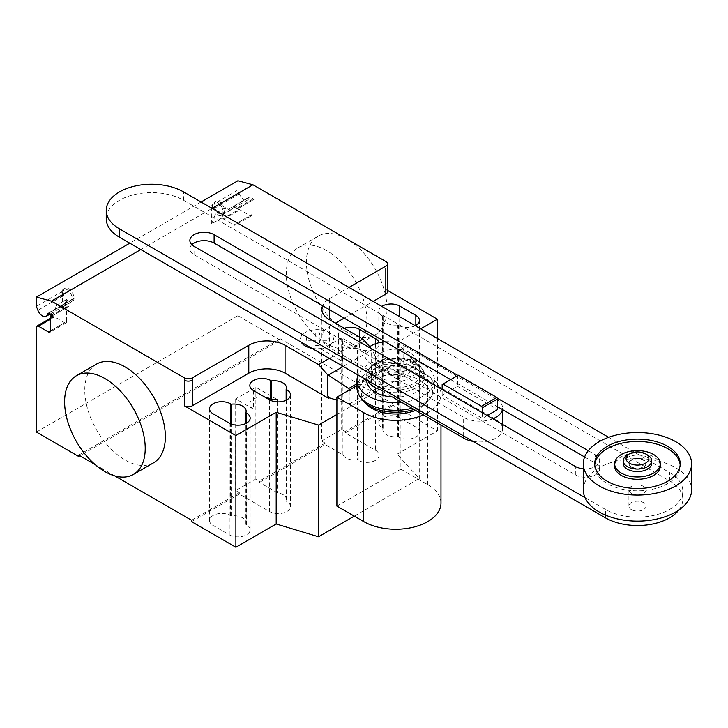 <?xml version="1.0" encoding="UTF-8"?>
<svg xmlns="http://www.w3.org/2000/svg" width="728" height="728" viewBox="0 0 728 728"><rect width="100%" height="100%" fill="white"/><g stroke="black" fill="none" stroke-linecap="round" stroke-linejoin="round"><path stroke-width="0.55" stroke-dasharray="3.64 2.73" d="M482.364 412.758L482.364 418.382L442.169 395.177L457.484 386.331L497.679 409.536M487.223 415.57L482.364 418.382M458.322 375.211L457.484 375.703L457.484 386.331M442.169 384.539L457.484 375.703M442.169 395.177L442.169 389.553M495.877 398.726L403.794 345.563L403.794 366.348L495.877 419.51L495.877 398.726A22.796 13.159 180 0 1 502.548 408.035A22.796 13.159 180 0 1 502.411 409.509M371.553 384.966L392.365 396.978A29.065 16.78 0 0 0 424.806 380.316A29.065 16.78 0 0 0 416.289 368.441A29.065 16.78 0 0 0 384.611 364.81A29.065 16.78 0 0 0 366.666 380.316A29.065 16.78 0 0 0 366.685 380.789A22.796 13.159 0 0 0 371.553 384.966L371.553 364.182A22.796 13.159 180 0 1 364.883 354.873A22.796 13.159 180 0 1 369.005 347.32M385.112 341.796A22.796 13.159 180 0 1 403.794 345.563M371.553 364.182L463.636 417.344L463.636 435.945M492.838 418.809A22.796 13.159 180 0 1 463.636 417.344M403.794 366.348A22.796 13.159 0 0 0 378.951 363.5A22.796 13.159 0 0 0 364.883 375.657A22.796 13.159 0 0 0 365.875 379.497M473.1 441.405A22.796 13.159 0 0 0 502.548 428.819A22.796 13.159 0 0 0 495.877 419.51M584.611 456.975L595.449 463.236A14.205 8.199 180 0 1 599.617 469.032A14.205 8.199 180 0 1 590.845 476.613A14.205 8.199 180 0 1 575.366 474.829L194.021 254.664A14.205 8.199 180 0 1 189.862 248.867A14.205 8.199 180 0 1 191.855 244.681M583.31 468.768A14.205 8.199 0 0 0 599.617 460.651A14.205 8.199 0 0 0 595.449 454.854L588.279 450.714M497.242 398.152L457.912 375.448M450.659 379.634L497.679 406.779M608.635 437.337L669.542 472.499A45.282 26.144 180 0 1 682.809 490.99A45.282 26.144 180 0 1 654.854 515.142A45.282 26.144 180 0 1 605.505 509.473L585.012 497.643M678.915 509.964A45.282 26.144 0 0 0 682.809 499.363A45.282 26.144 0 0 0 669.542 480.88L183.547 200.291A45.282 26.144 0 0 0 134.198 194.622A45.282 26.144 0 0 0 106.243 218.773M631.413 467.285A8.545 4.932 180 0 1 628.901 463.8A8.545 4.932 180 0 1 634.179 459.241A8.545 4.932 180 0 1 643.497 460.305A8.545 4.932 180 0 1 646 463.8A8.545 4.932 180 0 1 640.722 468.359A8.545 4.932 180 0 1 631.413 467.285M631.413 466.821A8.545 4.932 180 0 1 628.901 463.336A8.545 4.932 180 0 1 634.179 458.767A8.545 4.932 180 0 1 643.497 459.841A8.545 4.932 180 0 1 646 463.336A8.545 4.932 180 0 1 640.722 467.895A8.545 4.932 180 0 1 631.413 466.821M623.204 463.336A14.251 8.226 180 0 1 632.004 455.728A14.251 8.226 180 0 1 647.529 457.512A14.251 8.226 180 0 1 651.706 463.336M627.381 455.018A14.251 8.226 180 0 1 647.529 455.018M631.413 509.636A8.545 4.932 180 0 1 628.901 506.142A8.545 4.932 180 0 1 634.179 501.583A8.545 4.932 180 0 1 643.497 502.657A8.545 4.932 180 0 1 646 506.142A8.545 4.932 180 0 1 640.722 510.71A8.545 4.932 180 0 1 631.413 509.636M631.413 493.347A8.545 4.932 180 0 1 628.901 489.862A8.545 4.932 180 0 1 634.179 485.294A8.545 4.932 180 0 1 643.497 486.368A8.545 4.932 180 0 1 646 489.862A8.545 4.932 180 0 1 640.722 494.421A8.545 4.932 180 0 1 631.413 493.347M583.31 489.862A54.145 31.259 180 0 1 616.734 460.979A54.145 31.259 180 0 1 675.739 467.749A54.145 31.259 180 0 1 691.6 489.862M594.758 464.964A42.743 24.679 0 0 0 594.703 466.12A42.743 24.679 0 0 0 621.093 488.925A42.743 24.679 0 0 0 667.676 483.574A42.743 24.679 0 0 0 680.198 466.12A42.743 24.679 0 0 0 680.152 464.964M660.25 466.12A22.796 13.159 0 0 0 646.182 453.963A22.796 13.159 0 0 0 621.33 456.82A22.796 13.159 0 0 0 614.66 466.12M409.846 352.625A19.947 11.521 0 0 0 388.106 350.123A19.947 11.521 0 0 0 375.794 360.769A19.947 11.521 0 0 0 381.636 368.914A19.947 11.521 0 0 0 403.376 371.407A19.947 11.521 0 0 0 415.688 360.769A19.947 11.521 0 0 0 409.846 352.625M381.636 378.214A19.947 11.521 180 0 1 375.794 370.07A19.947 11.521 180 0 1 388.106 359.432A19.947 11.521 180 0 1 409.846 361.925A19.947 11.521 180 0 1 415.688 370.07A19.947 11.521 180 0 1 403.376 380.717A19.947 11.521 180 0 1 381.636 378.214M401.783 366.584A8.545 4.932 0 0 0 392.465 365.511A8.545 4.932 0 0 0 387.187 370.07A8.545 4.932 0 0 0 389.689 373.564A8.545 4.932 0 0 0 399.008 374.638A8.545 4.932 0 0 0 404.286 370.07A8.545 4.932 0 0 0 401.783 366.584M389.689 374.492A8.545 4.932 180 0 1 387.187 371.007A8.545 4.932 180 0 1 392.465 366.448A8.545 4.932 180 0 1 401.783 367.513A8.545 4.932 180 0 1 404.286 371.007A8.545 4.932 180 0 1 399.008 375.566A8.545 4.932 180 0 1 389.689 374.492M413.55 362.999A25.189 14.542 0 0 0 377.932 362.999A25.189 14.542 0 0 0 377.932 383.565A25.189 14.542 0 0 0 413.55 383.565A25.189 14.542 0 0 0 413.55 362.999M376.012 385.412A27.901 16.107 0 0 0 415.47 385.412A27.901 16.107 0 0 0 415.47 362.635A27.901 16.107 0 0 0 406.998 359.286A27.901 16.107 0 0 0 384.484 359.286A27.901 16.107 0 0 0 376.012 362.635A27.901 16.107 0 0 0 374.601 384.539M375.184 387.742A29.065 16.78 0 0 0 416.289 387.742A29.065 16.78 0 0 0 424.806 375.876A29.065 16.78 0 0 0 424.797 375.384A29.065 16.78 0 0 0 416.289 364.009A29.065 16.78 0 0 0 375.184 364.009A29.065 16.78 0 0 0 366.685 375.384A29.065 16.78 0 0 0 366.666 375.876A29.065 16.78 0 0 0 367.877 380.653M401.783 402.411A38.757 22.377 0 0 0 434.498 380.316A38.757 22.377 0 0 0 423.141 364.491A38.757 22.377 0 0 0 385.285 358.767A38.757 22.377 0 0 0 358.085 375.002M411.93 408.272A38.757 22.377 0 0 0 431.977 395.877A38.757 22.377 0 0 0 434.498 387.942A38.757 22.377 0 0 0 423.141 372.126A38.757 22.377 0 0 0 380.908 367.276A38.757 22.377 0 0 0 356.984 387.942M413.968 409.454A36.946 21.33 0 0 0 428.319 400.955A36.946 21.33 0 0 0 430.284 398.453A36.946 21.33 0 0 0 421.867 375.812A36.946 21.33 0 0 0 375.684 372.982A36.946 21.33 0 0 0 361.188 398.453M415.524 410.346A34.225 19.765 0 0 0 425.925 403.539A34.225 19.765 0 0 0 419.938 380.253A34.225 19.765 0 0 0 375.348 378.351A34.225 19.765 0 0 0 365.547 403.539M356.984 385.603L400.891 360.251L427.736 375.748A45.254 26.126 180 0 1 440.986 394.221A45.254 26.126 180 0 1 423.405 414.896M440.986 503.121A45.254 26.126 0 0 0 427.736 484.648L400.891 469.15L400.891 360.251M400.891 469.15L336.9 506.096M96.569 364.082A56.993 32.906 -120 0 0 87.833 409.755A56.993 32.906 -120 0 0 125.061 459.987A56.993 32.906 -120 0 0 153.562 462.808M346.728 332.004A56.993 32.906 60 0 1 309.491 281.781A56.993 32.906 60 0 1 318.227 236.109A56.993 32.906 60 0 1 346.728 238.93A56.993 32.906 60 0 1 383.965 289.162A56.993 32.906 60 0 1 375.229 334.825A56.993 32.906 60 0 1 346.728 332.004M326.572 250.569A56.993 32.906 -120 0 0 298.08 247.748A56.993 32.906 -120 0 0 289.344 293.411A56.993 32.906 -120 0 0 326.572 343.643A56.993 32.906 -120 0 0 355.073 346.464A56.993 32.906 -120 0 0 363.809 300.791A56.993 32.906 -120 0 0 326.572 250.569M415.26 325.689A12.258 7.071 180 0 1 398.516 325.371L397.779 324.943A12.258 7.071 180 0 1 382.837 318.045A12.258 7.071 180 0 1 383.137 316.498L382.391 316.07A12.258 7.071 180 0 1 378.806 311.065A12.258 7.071 180 0 1 381.845 306.397M383.137 428.182A12.258 7.071 0 0 0 382.837 429.738A12.258 7.071 0 0 0 397.779 436.636L398.516 437.064A12.258 7.071 0 0 0 411.866 438.593A12.258 7.071 0 0 0 419.437 432.059A12.258 7.071 0 0 0 415.843 427.054L399.727 417.754A12.258 7.071 0 0 0 386.368 416.216A12.258 7.071 0 0 0 378.806 422.75A12.258 7.071 0 0 0 382.391 427.755L383.137 428.182L383.137 316.498M397.779 436.636L397.779 324.943M245.837 524.36A12.258 7.071 0 0 0 246.137 522.804A12.258 7.071 0 0 0 231.195 515.906L230.458 515.479A12.258 7.071 0 0 0 217.099 513.941A12.258 7.071 0 0 0 209.537 520.484A12.258 7.071 0 0 0 213.122 525.48L229.247 534.789A12.258 7.071 0 0 0 242.597 536.327A12.258 7.071 0 0 0 250.168 529.784A12.258 7.071 0 0 0 246.574 524.788L245.837 524.36L245.837 423.496M231.195 515.906L231.195 424.014M369.797 346.71L372.126 349.786L381.59 369.551L382.191 372.49L349.95 391.109L349.376 389.99M356.984 383.756L381.59 369.551M329.329 358.404L358.767 341.405M372.454 372.736L372.927 372.463L371.626 369.132L372.454 373L382.191 385.057L349.95 403.676L349.95 391.109M382.191 385.057L382.191 372.49M349.95 403.676L336.9 400.154M329.393 309.627L329.393 298.735A25.644 14.806 0 0 0 322.613 305.705M329.393 347.593L329.393 326.654A25.644 14.806 0 0 0 321.885 337.128A25.644 14.806 0 0 0 329.393 347.593L372.927 372.463M371.626 369.132L371.626 348.757M372.454 373L372.927 372.727M342.915 454.754L342.915 361.68L321.539 349.34L321.539 441.022L325.161 443.115L325.161 444.508L342.915 454.754A12.258 7.071 0 0 0 357.475 459.905L358.212 460.333A12.258 7.071 0 0 0 371.571 461.861A12.258 7.071 0 0 0 379.133 455.328A12.258 7.071 0 0 0 375.539 450.323L345.318 432.878L345.318 431.476L341.687 429.384L321.539 441.022M344.344 328.301A12.258 7.071 0 0 0 338.502 334.334A12.258 7.071 0 0 0 342.096 339.339L342.833 339.758A12.258 7.071 0 0 0 342.533 341.314A12.258 7.071 0 0 0 357.475 348.212L357.475 459.905M342.833 339.758L342.833 358.376L342.096 357.949A12.258 7.071 180 0 1 338.502 352.944A12.258 7.071 180 0 1 346.064 346.41A12.258 7.071 180 0 1 359.423 347.948L359.423 337.009M342.915 361.68A12.258 7.071 180 0 1 342.533 359.923A12.258 7.071 180 0 1 342.833 358.376M357.475 348.212L358.212 348.639A12.258 7.071 0 0 0 371.571 350.177A12.258 7.071 0 0 0 379.133 343.643A12.258 7.071 0 0 0 379.024 342.697M286.14 400.227L286.14 501.091A12.258 7.071 0 0 0 286.441 499.535A12.258 7.071 0 0 0 277.222 492.683L259.468 482.437L259.468 481.044L255.846 478.942L235.69 490.581L239.321 492.674L239.321 494.066L269.551 511.52A12.258 7.071 0 0 0 282.901 513.058A12.258 7.071 0 0 0 290.472 506.515A12.258 7.071 0 0 0 286.877 501.519L286.14 501.091M277.222 401.883L277.222 492.683M253.426 390.526L253.426 409.136L235.69 398.899L255.846 387.269L277.222 399.608M255.846 387.269L255.846 478.942M235.69 398.899L235.69 490.581M321.539 349.34L341.687 337.71L359.423 347.948M341.687 337.71L341.687 429.384M253.426 409.136A12.258 7.071 180 0 1 249.841 404.14A12.258 7.071 180 0 1 265.138 397.288M325.161 443.115L259.468 481.044M259.468 482.437L325.161 444.508M191.564 521.639L239.321 494.066M239.321 492.674L191.564 520.247M420.72 328.847L397.106 342.479L397.106 454.163L419.273 478.596L419.273 366.912L336.9 414.469M397.106 342.479L419.273 366.912M354.272 516.125L419.273 478.596M329.393 326.654L335.444 323.159M344.144 318.136L373.164 301.383M329.393 298.735L348.985 287.424M397.106 454.163L437.41 430.894L393.075 405.305L393.075 403.904L345.318 431.476M437.41 338.474L437.41 430.894M345.318 432.878L393.075 405.305M387.487 290.39L385.822 289.425A5.697 3.294 180 0 1 387.487 291.755M78.715 455.1L280.225 338.757L280.225 340.149L79.925 455.792M114.715 475.875L95.113 464.564M393.075 403.904L280.225 338.757M66.63 299.445L62.599 309.91L62.599 291.282L64.1 295.177A7.407 4.277 60 0 1 64.938 288.361A7.407 4.277 60 0 1 70.962 290.7A7.407 4.277 60 0 1 73.837 298.58A1.137 0.655 60 0 1 74.065 298.18A7.699 4.441 60 0 1 72.491 301.438A7.699 4.441 60 0 1 66.63 299.445L56.547 305.269A7.699 4.441 -120 0 0 62.417 307.252A7.699 4.441 -120 0 0 64 303.986A1.137 0.655 60 0 1 64.555 304.049L68.641 306.406L52.525 315.715L52.525 318.045A2.848 1.647 -120 0 1 53.108 316.744A2.848 1.647 -120 0 1 54.536 316.88L64.61 322.695L50.505 330.84L66.63 321.53A2.848 1.647 60 0 1 66.039 322.841A2.848 1.647 60 0 1 64.61 322.695M47.866 313.304L74.065 298.18A1.137 0.655 60 0 1 74.074 298.171L64 303.986M211.712 223.815L211.712 205.196L213.222 209.082A7.407 4.277 60 0 1 214.059 202.266A7.407 4.277 60 0 1 220.084 204.604A7.407 4.277 60 0 1 222.95 212.485A1.137 0.655 60 0 1 223.178 212.085A1.137 0.655 60 0 1 223.196 212.076A7.699 4.441 60 0 1 221.603 215.352A7.699 4.441 60 0 1 215.743 213.359L211.712 223.815L221.794 218L221.794 220.32A2.848 1.647 -120 0 1 222.377 219.01L238.502 209.709A2.848 1.647 60 0 1 239.931 209.846L250.004 215.661A2.848 1.647 -120 0 0 251.424 215.806A2.848 1.647 -120 0 0 252.015 214.505L252.015 200.537A2.848 1.647 60 0 1 252.607 199.235A2.848 1.647 60 0 1 254.036 199.372L249.95 197.015A1.137 0.655 -120 0 0 249.376 196.96A1.137 0.655 -120 0 0 249.149 197.361A7.407 4.277 60 0 1 247.666 199.972A7.407 4.277 60 0 1 239.412 193.957L237.91 190.072L237.91 180.762M280.225 340.149L237.91 315.715L237.91 211.011A2.848 1.647 60 0 1 238.502 209.709M213.222 209.082L214.833 208.153A7.407 4.277 -120 0 0 223.077 214.168A7.407 4.277 -120 0 0 224.561 211.557A7.407 4.277 -120 0 0 221.694 203.676A7.407 4.277 -120 0 0 215.67 201.338A7.407 4.277 -120 0 0 214.833 208.153L239.412 193.957M211.712 205.196L237.91 190.072M222.95 212.485L249.149 197.361M249.376 196.96L233.269 206.261A1.137 0.655 60 0 1 233.825 206.324L237.91 208.681L254.036 199.372M237.91 208.681A2.848 1.647 -120 0 0 236.482 208.545A2.848 1.647 -120 0 0 235.899 209.846L235.899 223.805A2.848 1.647 60 0 1 235.308 225.116A2.848 1.647 60 0 1 233.879 224.97L250.004 215.661M221.603 215.352L231.686 209.528A7.699 4.441 -120 0 1 225.817 207.535L215.743 213.359M231.686 209.528A7.699 4.441 -120 0 0 233.269 206.261M222.377 219.01A2.848 1.647 -120 0 1 223.805 219.155L233.879 224.97M225.817 207.535L221.794 218M201.074 202.029L129.775 243.188M140.786 249.549L212.085 208.39M237.91 315.715L36.4 432.059M62.599 309.91L52.525 315.724L56.547 305.269M62.599 291.282L36.4 306.406M64.1 295.177L62.49 296.105A7.407 4.277 -120 0 0 70.734 302.12A7.407 4.277 -120 0 0 72.227 299.508A7.407 4.277 -120 0 0 69.351 291.628A7.407 4.277 -120 0 0 63.327 289.289A7.407 4.277 -120 0 0 62.49 296.105L37.901 310.301M73.837 298.58L48.33 313.304M68.641 306.406A2.848 1.647 -120 0 0 67.213 306.27A2.848 1.647 -120 0 0 66.63 307.571L66.63 321.53M306.524 340.322L306.524 337.874L315.297 337.874L315.288 332.805L319.546 332.805L319.546 337.874L328.319 337.874L328.31 340.331L319.546 340.331L319.546 345.391L315.297 345.391L315.297 340.331L306.524 340.322M311.811 348.293A16.553 9.555 0 0 0 333.451 340.222A16.553 9.555 0 0 0 315.242 329.702A16.553 9.555 0 0 0 301.265 342.196M575.366 474.829L575.366 466.457M595.449 463.236L595.449 454.854M194.021 254.664L194.021 246.291M669.542 480.88L669.542 472.499M183.547 200.291L183.547 191.91M605.505 515.096L605.505 509.473M427.736 484.648L427.736 375.748M415.843 427.054L415.843 325.371M398.516 437.064L398.516 325.371M399.727 417.754L399.727 316.716M382.391 427.755L382.391 316.07M213.122 525.48L213.122 413.795M229.247 534.789L229.247 423.105M246.574 524.788L246.574 423.105M230.458 515.479L230.458 423.714M343.261 366.448L372.126 349.786M358.212 348.639L358.212 460.333M375.539 343.734L375.539 450.323M269.551 399.836L269.551 511.52M286.877 399.836L286.877 501.519M342.096 339.339L342.096 357.949M385.822 266.157L385.822 261.507M385.822 268.486L385.822 289.425M233.825 206.324L249.95 197.015M252.015 200.537L235.899 209.846M252.015 214.505L235.899 223.805M223.805 219.155L239.931 209.846M237.91 211.011L221.794 220.32M36.4 327.354L52.525 318.045M64.555 304.049L48.439 313.359M50.505 316.88L66.63 307.571M54.536 316.88L50.505 319.21M364.883 375.657L364.883 354.873M502.548 428.819L502.548 424.415M502.548 409.6L502.548 408.035M599.617 469.032L599.617 460.651M189.862 248.867L189.862 240.495M682.809 499.363L682.809 490.99M628.901 463.336L628.901 463.8M628.901 489.862L628.901 506.142M680.198 463.8L680.198 466.12M594.703 463.8L594.703 466.12M646 489.862L646 506.142M646 463.336L646 463.8M375.794 370.07L375.794 360.769M415.688 370.07L415.688 360.769M387.187 371.007L387.187 370.07M404.286 371.007L404.286 370.07M366.685 375.384C366.739 370.789 369.779 366.566 375.803 362.726L384.484 359.286M406.998 359.286C417.49 361.898 423.423 367.258 424.797 375.384M366.666 380.316L366.666 375.876M425.925 403.539L428.319 400.955M430.284 398.453L431.977 395.877M434.498 387.942L434.498 380.316M424.806 380.316L424.806 375.876M440.986 425.052L440.986 394.221M298.08 247.748L318.227 236.109M355.073 346.464L375.229 334.825M419.437 432.059L419.437 320.375M378.806 422.75L378.806 311.065M382.837 429.738L382.837 318.045M250.168 529.784L250.168 418.099M246.137 522.804L246.137 411.12M209.537 520.484L209.537 408.79M321.885 337.128L321.885 309.2M342.533 341.314L342.533 359.923M379.133 343.643L379.133 455.328M286.441 387.851L286.441 499.535M249.841 385.522L249.841 404.14M290.472 394.831L290.472 506.515M338.502 334.334L338.502 352.944M247.666 199.972L223.077 214.168M252.607 199.235L236.482 208.545M251.424 215.806L235.308 225.116M214.059 202.266L215.67 201.338M49.859 314.178L70.734 302.12M51.096 315.579L67.213 306.27M66.039 322.841L49.914 332.15M64.938 288.361L63.327 289.289M62.417 307.252L72.491 301.438M50.505 318.245L53.108 316.744"/><path stroke-width="1.09" d="M487.223 415.57L497.679 409.536L497.679 398.908L496.833 397.442L458.322 375.211L443.006 384.056L481.517 406.288L496.833 397.442M481.517 406.288L482.364 407.744L497.679 398.908M482.364 407.744L482.364 412.758M442.169 389.553L442.169 384.539L443.006 384.056M369.005 347.32A22.796 13.159 180 0 1 385.112 341.796M502.411 409.509A22.796 13.159 180 0 1 492.838 418.809M365.875 379.497A22.796 13.159 0 0 0 366.685 380.789A29.065 16.78 0 0 0 375.184 392.183A29.065 16.78 0 0 0 392.365 396.978L463.636 438.129A22.796 13.159 0 0 0 473.1 441.405M457.912 375.448L214.114 234.689A14.205 8.199 0 0 0 198.635 232.915A14.205 8.199 0 0 0 189.862 240.495A14.205 8.199 0 0 0 194.021 246.291L575.366 466.457A14.205 8.199 0 0 0 583.31 468.768M588.279 450.714L497.242 398.152M191.855 244.681A14.205 8.199 180 0 1 214.114 243.07L450.659 379.634M497.679 406.779L584.611 456.975M585.012 497.643L119.51 228.883A45.282 26.144 180 0 1 106.243 210.401A45.282 26.144 180 0 1 134.198 186.25A45.282 26.144 180 0 1 183.547 191.91L608.635 437.337M106.243 210.401L106.243 218.773A45.282 26.144 0 0 0 119.51 237.264L605.505 517.854A45.282 26.144 0 0 0 678.915 509.964M647.529 455.018L645.518 453.853L647.529 455.018A14.251 8.226 180 0 1 651.706 460.833L651.706 463.336A14.251 8.226 180 0 1 642.906 470.934A14.251 8.226 180 0 1 627.381 469.15A14.251 8.226 180 0 1 623.204 463.336L623.204 460.833A14.251 8.226 180 0 1 627.381 455.018L629.392 453.853A11.402 6.579 180 0 1 645.518 453.853L645.518 453.853A11.402 6.579 180 0 1 645.518 463.163A11.402 6.579 180 0 1 629.392 463.163A11.402 6.579 180 0 1 629.392 453.853M651.706 460.833A14.251 8.226 180 0 1 642.906 468.432A14.251 8.226 180 0 1 627.381 466.648A14.251 8.226 180 0 1 623.204 460.833M691.6 463.8L691.6 489.862A54.145 31.259 180 0 1 658.176 518.736A54.145 31.259 180 0 1 599.162 511.966A54.145 31.259 180 0 1 583.31 489.862L583.31 463.8A54.145 31.259 180 0 1 616.734 434.916A54.145 31.259 180 0 1 675.739 441.696A54.145 31.259 180 0 1 691.6 463.8A54.145 31.259 180 0 1 658.176 492.683A54.145 31.259 180 0 1 599.162 485.904A54.145 31.259 180 0 1 583.31 463.8M680.152 464.964A42.743 24.679 0 0 0 652.88 443.106A42.743 24.679 0 0 0 607.225 448.675A42.743 24.679 0 0 0 594.758 464.964M607.225 446.346A42.743 24.679 180 0 1 653.817 440.995A42.743 24.679 180 0 1 680.198 463.8A42.743 24.679 180 0 1 667.676 481.244A42.743 24.679 180 0 1 621.093 486.595A42.743 24.679 180 0 1 594.703 463.8A42.743 24.679 180 0 1 607.225 446.346M614.66 463.8L614.66 466.12A22.796 13.159 0 0 0 628.728 478.287A22.796 13.159 0 0 0 653.571 475.43A22.796 13.159 0 0 0 660.25 466.12L660.25 463.8A22.796 13.159 0 0 0 646.182 451.633A22.796 13.159 0 0 0 621.33 454.49A22.796 13.159 0 0 0 614.66 463.8A22.796 13.159 0 0 0 628.728 475.957A22.796 13.159 0 0 0 653.571 473.109A22.796 13.159 0 0 0 660.25 463.8M374.601 384.539A27.901 16.107 0 0 0 376.012 385.412M367.877 380.653A29.065 16.78 0 0 0 375.184 387.742M358.085 375.002A38.757 22.377 0 0 0 356.984 380.316A38.757 22.377 0 0 0 368.332 396.132A38.757 22.377 0 0 0 401.783 402.411M356.984 380.316L356.984 387.942A38.757 22.377 0 0 0 359.496 395.877A38.757 22.377 0 0 0 368.332 403.767A38.757 22.377 0 0 0 411.93 408.272M359.496 395.877L361.188 398.453A36.946 21.33 0 0 0 363.154 400.955A36.946 21.33 0 0 0 369.615 405.978A36.946 21.33 0 0 0 413.968 409.454M363.154 400.955L365.547 403.539A34.225 19.765 0 0 0 371.535 408.199A34.225 19.765 0 0 0 415.524 410.346M423.405 414.896A45.254 26.126 180 0 1 363.745 412.694L336.9 397.197L356.984 385.603M336.9 397.197L336.9 506.096L363.745 521.594A45.254 26.126 0 0 0 413.058 527.254A45.254 26.126 0 0 0 440.986 503.121L440.986 425.052M104.914 378.542A56.993 32.906 60 0 1 142.151 428.765A56.993 32.906 60 0 1 133.415 474.438A56.993 32.906 60 0 1 104.914 471.617A56.993 32.906 60 0 1 67.677 421.394A56.993 32.906 60 0 1 76.413 375.721A56.993 32.906 60 0 1 104.914 378.542M133.415 474.438L153.562 462.808A56.993 32.906 -120 0 0 162.298 417.135A56.993 32.906 -120 0 0 125.061 366.912A56.993 32.906 -120 0 0 96.569 364.082L76.413 375.721M381.845 306.397A12.258 7.071 180 0 1 399.727 306.06L415.843 315.37A12.258 7.071 180 0 1 419.437 320.375A12.258 7.071 180 0 1 415.26 325.689M229.247 423.105L213.122 413.795A12.258 7.071 180 0 1 209.537 408.79A12.258 7.071 180 0 1 217.099 402.256A12.258 7.071 180 0 1 230.458 403.785L231.195 404.213A12.258 7.071 180 0 1 246.137 411.12A12.258 7.071 180 0 1 245.837 412.667L246.574 413.094A12.258 7.071 180 0 1 250.168 418.099A12.258 7.071 180 0 1 242.597 424.633A12.258 7.071 180 0 1 229.247 423.105M245.837 423.496L245.837 412.667M231.195 424.014L231.195 404.213M336.9 414.469L318.518 425.079L276.194 412.285L235.899 435.553L235.899 547.238L191.564 521.639L191.564 520.247L114.715 475.875M276.194 412.285L276.194 523.969L235.899 547.238M184.311 377.841A5.697 3.294 0 0 0 192.374 377.841L192.374 380.171A5.697 3.294 180 0 1 184.311 380.171L184.311 377.841L51.442 301.137L140.786 249.549M235.899 435.553L184.311 405.769A5.697 3.294 0 0 0 192.374 405.769L248.794 373.191A25.644 14.806 0 0 1 285.067 373.191L328.592 398.316L329.065 397.788L327.3 394.722L327.3 374.347L318.573 364.61L329.329 358.404M318.573 364.61L285.067 345.272A25.644 14.806 0 0 0 248.794 345.272L192.374 377.841M349.376 389.99L348.648 388.57L327.3 374.347M348.648 388.57L356.984 383.756M358.767 341.405L362.899 339.021L369.797 346.71M327.3 394.722L328.592 398.061M336.9 400.154L329.065 397.788M322.613 305.705A25.644 14.806 0 0 0 321.885 309.2A25.644 14.806 0 0 0 329.393 319.674L362.899 339.021M379.024 342.697A12.258 7.071 0 0 0 375.539 338.638L359.423 329.329A12.258 7.071 0 0 0 344.344 328.301M271.499 380.944L270.761 380.517A12.258 7.071 0 0 0 257.403 378.988A12.258 7.071 0 0 0 249.841 385.522A12.258 7.071 0 0 0 253.426 390.526L269.551 399.836A12.258 7.071 0 0 0 282.901 401.365A12.258 7.071 0 0 0 290.472 394.831A12.258 7.071 0 0 0 286.877 389.826L286.14 389.398A12.258 7.071 0 0 0 286.441 387.851A12.258 7.071 0 0 0 271.499 380.944L271.499 399.563A12.258 7.071 180 0 1 277.222 399.608L277.222 401.883M286.14 389.398L286.14 400.227M265.138 397.288A12.258 7.071 180 0 1 270.761 399.135L271.499 399.563M328.592 398.316L329.065 398.052M276.194 523.969L318.518 536.764L354.272 516.125M318.518 425.079L318.518 536.764M335.444 323.159L344.144 318.136M373.164 301.383L385.822 294.076A5.697 3.294 180 0 0 387.487 291.755L387.487 263.827A5.697 3.294 180 0 1 385.822 266.157L348.985 287.424M420.72 328.847L437.41 319.21L437.41 338.474M437.41 319.21L387.487 290.39M387.487 263.827A5.697 3.294 180 0 0 385.822 261.507L252.953 184.794L237.91 180.762L201.074 202.029M95.113 464.564L78.715 455.1L78.715 456.492L36.4 432.059L36.4 327.354A2.848 1.647 60 0 1 36.992 326.044A2.848 1.647 60 0 1 38.411 326.19L48.494 332.004A2.848 1.647 -120 0 0 49.914 332.15A2.848 1.647 -120 0 0 50.505 330.84L50.505 316.88A2.848 1.647 60 0 1 51.096 315.579A2.848 1.647 60 0 1 52.525 315.715L48.439 313.359A1.137 0.655 -120 0 0 47.866 313.304A1.137 0.655 -120 0 0 47.639 313.704A7.407 4.277 60 0 1 46.146 316.316A7.407 4.277 60 0 1 37.901 310.301L36.4 306.406L36.4 297.106L51.442 301.137M79.925 455.792L78.715 456.492M129.775 243.188L36.4 297.106M212.085 208.39L252.953 184.794M301.265 342.196A16.553 9.555 0 0 0 305.278 345.973A16.553 9.555 0 0 0 311.811 348.293M463.636 435.945L463.636 438.129M214.114 243.07L214.114 234.689M605.505 517.854L605.505 515.096M119.51 237.264L119.51 228.883M363.745 521.594L363.745 412.694M415.843 325.371L415.843 315.37M399.727 316.716L399.727 306.06M246.574 423.105L246.574 413.094M230.458 423.714L230.458 403.785M192.374 380.171L192.374 405.769M184.311 380.171L184.311 405.769M248.794 345.272L248.794 373.191M328.355 375.056L343.261 366.448M285.067 345.272L285.067 373.191M375.539 338.638L375.539 343.734M359.423 337.009L359.423 329.329M270.761 380.517L270.761 399.135M286.877 389.826L286.877 399.836M329.393 309.627L329.393 319.674M385.822 268.486L385.822 294.076M48.33 313.304L47.639 313.704M50.505 330.84L48.494 332.004M50.505 319.21L38.411 326.19M502.548 424.415L502.548 409.6M46.146 316.316L49.859 314.178M51.096 315.579L51.688 315.233M36.992 326.044L50.505 318.245"/></g></svg>
